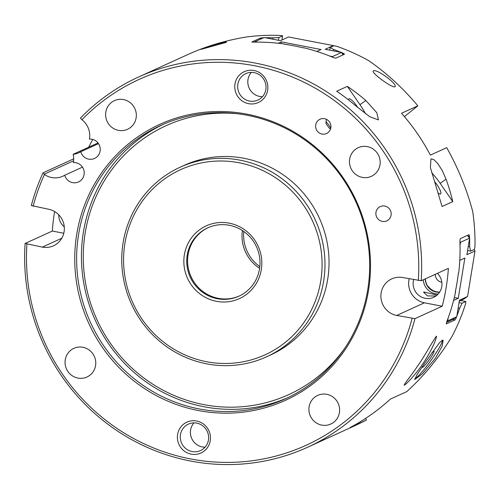 <?xml version="1.0" encoding="UTF-8"?>
<svg xmlns="http://www.w3.org/2000/svg" width="500" height="500" viewBox="0 0 500 500"><rect width="100%" height="100%" fill="white"/><g stroke="black" fill="none" stroke-linecap="round" stroke-linejoin="round"><path stroke-width="0.75" d="M394.844 86.825C391.656 87.987 370.025 71.938 373.413 70.831C377.05 68.731 398.569 84.838 394.844 86.825L395.156 86.394M373.1 71.225L373.413 70.831M226.081 42.419L200.881 49.419C204.213 47.356 229.631 40.3 226.081 42.419L226.356 42.225M442.512 340.2A24.225 2.969 -54.1 0 1 433.456 356.856A24.225 2.969 -54.1 0 1 414.712 378.869M432.013 352.569A10.012 1.225 -54.1 0 1 433.988 351.169A10.012 1.225 -54.1 0 1 429.113 360.006A10.012 1.225 -54.1 0 1 422.256 367.406A10.012 1.225 -54.1 0 1 422.231 366.8M424.738 363.131L439.381 342.837L442.275 340.294L443.144 340.262L442.169 346.163L435.406 358.263L422.344 373.856L414.775 379.525L417.05 374.569L424.738 363.131M436.425 336.125C436.337 340.788 428.631 355.525 422.194 364.7C417.188 372.219 407.956 382.863 404.331 385.244C403.312 384.981 411.938 374.613 416.856 367.131C423.725 357.762 431.531 342.981 436.425 336.125L436.581 336.712M435.938 296L427.531 295.919L423.631 292.256L423.837 291.969L437.05 295.125M82.456 167.144L64.725 175.225A19.381 18.806 65.5 0 1 62.825 176.231A19.381 18.806 65.5 0 1 44.462 174.506L43.019 172.838L73.694 158.856M98.5 143.663L80.769 151.75A19.381 18.806 65.5 0 1 78.863 152.756A19.381 18.806 65.5 0 1 73.119 154.306L97.994 142.969M73.119 154.306A19.381 18.806 65.5 0 1 73.369 162.575A10.175 9.875 65.5 0 1 78.494 181.938A10.175 9.875 65.5 0 1 64.725 175.225M43.019 172.838A203.506 197.463 -114.5 0 0 31.319 205.556L48.544 209.225A19.381 18.806 65.5 0 1 64.175 225.969A19.381 18.806 65.5 0 1 53.481 245.806A19.381 18.806 65.5 0 1 42.344 247.113L25.113 243.444A203.506 197.463 -114.5 0 0 307.562 447.275A203.506 197.463 -114.5 0 0 414.981 318.637L396.688 315.456A19.381 18.806 65.5 0 1 381.062 298.712A19.381 18.806 65.5 0 1 391.75 278.875A19.381 18.806 65.5 0 1 402.894 277.562L421.188 280.744A203.506 197.463 -114.5 0 0 138.737 76.919A203.506 197.463 -114.5 0 0 80.444 118.062L81.888 119.738A19.381 18.806 65.5 0 1 89.406 139.1A10.175 9.875 65.5 0 1 94.537 158.463A10.175 9.875 65.5 0 1 80.769 151.75M88.65 147.231A203.506 197.463 65.5 0 1 92.769 139.45M33.131 206.25A201.088 195.113 65.5 0 1 44.462 174.506M412.106 318.425A201.088 195.113 65.5 0 1 190.431 458.9A201.088 195.113 65.5 0 1 26.925 244.144M81.888 119.738A201.088 195.113 65.5 0 1 302.506 81.519A201.088 195.113 65.5 0 1 418.312 280.538M234.994 83.944A16.956 16.456 -114.5 0 0 257.125 103.025A16.956 16.456 -114.5 0 0 261.825 74.312A16.956 16.456 -114.5 0 0 234.994 83.944M76.737 234.206A151.606 147.1 -114.5 0 0 274.544 404.744A151.606 147.1 -114.5 0 0 316.575 148.062A151.606 147.1 -114.5 0 0 76.737 234.206M177.6 434.438A16.956 16.456 -114.5 0 0 199.725 453.512A16.956 16.456 -114.5 0 0 204.431 424.8A16.956 16.456 -114.5 0 0 177.6 434.438M95.562 365.6A15.75 15.281 65.5 0 1 86.944 377.013A15.75 15.281 65.5 0 1 66.506 369.019A15.75 15.281 65.5 0 1 73.881 348.35A15.75 15.281 65.5 0 1 89.688 350.406A15.75 15.281 65.5 0 1 95.562 365.6M118.456 130.363A15.75 15.281 65.5 0 1 105.763 116.756A15.75 15.281 65.5 0 1 114.444 100.638A15.75 15.281 65.5 0 1 134.881 108.631A15.75 15.281 65.5 0 1 127.506 129.3A15.75 15.281 65.5 0 1 118.456 130.363M349.669 159.075A15.75 15.281 65.5 0 1 358.288 147.669A15.75 15.281 65.5 0 1 378.725 155.656A15.75 15.281 65.5 0 1 371.356 176.325A15.75 15.281 65.5 0 1 355.55 174.269A15.75 15.281 65.5 0 1 349.669 159.075M326.781 394.312A15.75 15.281 65.5 0 1 339.475 407.919A15.75 15.281 65.5 0 1 330.788 424.038A15.75 15.281 65.5 0 1 310.356 416.044A15.75 15.281 65.5 0 1 317.725 395.381A15.75 15.281 65.5 0 1 326.781 394.312M375.969 212.275A7.856 7.619 65.5 0 1 388.15 207.613A7.856 7.619 65.5 0 1 386.781 220.875A7.856 7.619 65.5 0 1 375.969 212.275M315.719 124.919A7.856 7.619 65.5 0 1 327.906 120.256A7.856 7.619 65.5 0 1 326.538 133.525A7.856 7.619 65.5 0 1 315.719 124.919M404.375 116.587A25.438 24.681 -114.5 0 1 404.806 116.269L417.856 105.819L401.5 113.275A203.506 197.463 -114.5 0 1 430.356 155.119L446.712 147.662C458.175 168.125 466.831 189.369 472.681 211.4A203.506 197.463 65.5 0 1 474.963 246.737L474.369 249.412L470.631 251.112L469.669 246.737L468.244 246.462M138.737 76.919L188.019 54.456C206.044 46.269 225.425 40.456 246.163 37.025A203.506 197.463 65.5 0 1 280.763 35.494L282.613 35.863L281.938 39.987M409.188 278.775A19.381 18.806 -114.5 0 0 424.425 302.806L442.188 306.231L414.981 318.637M456.55 316.894A203.506 197.463 65.5 0 1 456.169 317.906L455.031 319.919L446.281 323.906L446.562 322.287A203.506 197.463 -114.5 0 0 455.613 291.781L455.288 291.931A203.506 197.463 -114.5 0 0 457.062 282.5A203.506 197.463 -114.5 0 0 458.394 272.981L458.713 272.838A203.506 197.463 -114.5 0 0 459.906 240.819L460.244 238.656L469.05 234.656M421.188 280.744L448.394 268.344A203.506 197.463 65.5 0 1 446.181 287.462A203.506 197.463 65.5 0 1 442.188 306.231M25.113 243.444L52.325 231.044A203.506 197.463 65.5 0 1 54.6 211.513M468.988 234.669L469.506 236.444A203.506 197.463 65.5 0 1 469.562 238.05M469.575 238.331A203.506 197.463 65.5 0 1 469.669 246.737M417.856 105.819C402.981 88.094 386.6 73.037 368.713 60.656A203.506 197.463 65.5 0 0 336.712 46.288L333.9 45.75L330.169 47.456L329.725 50.163M333.431 50.881L333.65 49.525L330.169 47.456M333.65 49.525A203.506 197.463 65.5 0 1 340.988 52.337M341.725 52.638A203.506 197.463 65.5 0 1 343.144 53.231L344.519 54.188L335.769 58.175L333.544 57.606A203.506 197.463 -114.5 0 0 303.425 47.681L303.106 47.831A203.506 197.463 -114.5 0 0 284.456 44.231L284.775 44.088A203.506 197.463 -114.5 0 0 253.35 42.144L251.844 41.994L260.594 38.006L262.95 37.763A203.506 197.463 65.5 0 1 263.619 37.75M265.262 37.731A203.506 197.463 65.5 0 1 273.038 37.831L272.819 39.188M278.438 40.275L278.881 37.562L273.038 37.831M278.881 37.562L282.613 35.863M307.562 447.275L356.844 424.806L366.388 420.106L350.031 427.562A203.506 197.463 -114.5 0 0 390.406 399.075L406.763 391.619C424.156 375.869 439.331 357.3 452.294 335.894A203.506 197.463 65.5 0 0 465.656 303.575L465.831 301.512L462.1 303.212L459.044 302.625M458.162 308.031L459.588 308.306L462.1 303.212M459.588 308.306A203.506 197.463 65.5 0 1 456.831 316.163M446.056 179.169A203.506 197.463 65.5 0 1 452.769 201.619L442.069 206.494L430.394 167.531L430.962 158.869L433.819 159.6L437.8 163.575L442.212 170.469L446.056 179.169L440.156 183.331L452.769 201.619M355.181 105.363A203.506 197.463 -114.5 0 0 336.675 91.237L347.344 86.375A203.506 197.463 65.5 0 1 365.856 100.5L376.825 112.725L378.462 119.919L369.775 116.737L355.181 105.363M325.887 121.788A6.056 1.444 -125.2 0 1 330.744 128.3M348.531 99.9A10.012 2.381 -125.2 0 1 348.844 98.906A10.012 2.381 -125.2 0 1 348.938 98.856A10.012 2.381 -125.2 0 1 357.812 107.581M326.394 119.312L326 123.525L329.244 128.175L330.606 128.831M434.462 181.419A10.012 2.381 -125.2 0 1 440.6 193.95A10.012 2.381 -125.2 0 1 440.506 194A10.012 2.381 -125.2 0 1 438.475 193.281M347.344 86.375L359.956 104.663A24.225 5.769 -125.2 0 1 365.456 113.669M431.706 172.756A24.225 5.769 -125.2 0 1 440.156 183.331M366.388 420.106L365.712 418.312M467.575 250.525L470.631 251.112M460.763 300.531L465.831 301.512M439.719 291.994A13.325 12.931 65.5 0 1 428.381 286.531L427.887 286.438M428.381 286.531L428.062 286.675A13.325 12.931 65.5 0 1 425.419 278.819M437.381 273.363A14.781 14.338 65.5 0 1 441.75 286.606A14.781 14.338 65.5 0 1 433.663 297.312A14.781 14.338 65.5 0 1 418.825 295.381A14.781 14.338 65.5 0 1 413.312 281.119A14.781 14.338 65.5 0 1 413.631 279.631M438.244 293.944A14.781 14.338 65.5 0 1 423.275 279.794M425.225 278.906A13.325 12.931 -114.5 0 0 439.588 292.2M237.862 84.15A14.538 14.106 65.5 0 1 245.819 73.625A14.538 14.106 65.5 0 1 260.406 75.525A14.538 14.106 65.5 0 1 265.837 89.55A14.538 14.106 65.5 0 1 257.875 100.075A14.538 14.106 65.5 0 1 243.287 98.175A14.538 14.106 65.5 0 1 237.862 84.15M251.375 72.387A14.538 14.106 -114.5 0 0 247.994 79.531A14.538 14.106 -114.5 0 0 262.456 96.694M180.463 434.644A14.538 14.106 65.5 0 1 188.425 424.113A14.538 14.106 65.5 0 1 203.012 426.012A14.538 14.106 65.5 0 1 208.438 440.037A14.538 14.106 65.5 0 1 200.481 450.569A14.538 14.106 65.5 0 1 185.894 448.669A14.538 14.106 65.5 0 1 180.463 434.644M193.981 422.881A14.538 14.106 -114.5 0 0 190.6 430.025A14.538 14.106 -114.5 0 0 205.062 447.181M64.275 226.875A14.781 14.338 65.5 0 1 58.775 214.806M63.788 233.256L52.325 231.044M78.612 234.219A150.206 145.744 65.5 0 1 160.85 125.419A150.206 145.744 65.5 0 1 355.769 201.644A150.206 145.744 65.5 0 1 285.456 398.775A150.206 145.744 65.5 0 1 134.688 379.144A150.206 145.744 65.5 0 1 78.612 234.219M191.25 279.219A37.55 36.438 65.5 0 1 207.787 227.831A37.55 36.438 65.5 0 1 255.481 244.781A37.55 36.438 65.5 0 1 238.938 296.169A37.55 36.438 65.5 0 1 191.25 279.219M188.644 280.569A39.975 38.788 -114.5 0 0 256.169 283.644A39.975 38.788 -114.5 0 0 223.681 222.506A39.975 38.788 -114.5 0 0 188.644 280.569M135.806 308.9A101.756 98.731 65.5 0 1 225 161.1A101.756 98.731 65.5 0 1 307.688 316.719A101.756 98.731 65.5 0 1 135.806 308.9M192.1 278.831A37.55 36.438 65.5 0 1 208.219 227.638A37.55 36.438 65.5 0 0 188.081 254.638A37.55 36.438 65.5 0 0 201.912 290.719A37.55 36.438 65.5 0 0 239.363 295.969A37.55 36.438 65.5 0 1 192.1 278.831M312.456 214.225A104.175 101.081 -114.5 0 0 180.156 167.206A104.175 101.081 -114.5 0 0 134.269 309.769A104.175 101.081 -114.5 0 0 266.575 356.794A104.175 101.081 -114.5 0 0 312.456 214.225M180.156 167.206L184.206 165.356A104.175 101.081 65.5 0 1 316.512 212.381A104.175 101.081 65.5 0 1 270.631 354.944L266.575 356.794M163.256 124.344A150.206 145.744 -114.5 0 0 99.488 328.781A150.206 145.744 -114.5 0 0 287.844 397.656M344.688 348.369A147.787 143.394 65.5 0 1 101.031 327.919A147.787 143.394 65.5 0 1 106.081 177.963A147.787 143.394 65.5 0 1 237.744 113.763M242.394 230.519A37.55 36.438 -114.5 0 0 259.606 268.281A37.55 36.438 65.5 0 1 242.394 230.519M259.806 266.606A37.55 36.438 65.5 0 1 243.787 231.462M459.769 260.369L464.862 258.05L458.269 298.306L453.569 300.45M458.269 298.306L454.3 297.538M435.256 274.331A7.856 7.619 -114.5 0 0 441.825 282.288M460.037 245.319L460.538 242.269L469.606 238.137L466.894 254.713L475 251.019L467.556 296.488L459.444 300.181L456.731 316.756L447.663 320.894L448.119 318.113M447.663 320.894L446.956 321.262M459.944 241.819L460.538 242.269M459.275 301.212L463.425 299.319L467.556 296.488M475 251.019L474.162 249.506M456.731 316.756L452.5 319.637L446.538 322.356M467.419 235.381L469.606 238.137M278.375 43.275L281.419 41.887L281.137 43.6M281.419 41.887L321.05 49.531L316.844 51.45M257.431 42.106L255.069 41.65L264.137 37.519L280.456 40.663L288.562 36.969L333.325 45.6L325.219 49.294L341.538 52.444L332.469 56.575L329.719 56.05M332.469 56.575L332.669 57.244M254.438 42.125L255.069 41.65M341.538 52.444L343.038 54.862M44.194 174.2L73.612 160.787M396.688 315.456L424.425 302.806M365.856 100.5L359.956 104.663M404.806 116.269L404.3 116.5M469.506 236.444L468.194 236.188M262.95 37.763L262.9 38.081M455.031 319.919L452.738 319.481M456.169 317.906L455.344 317.75M343.144 53.231L342.919 54.606M260.594 38.006L260.394 39.225M42.344 247.113L61.781 238.256"/></g></svg>
